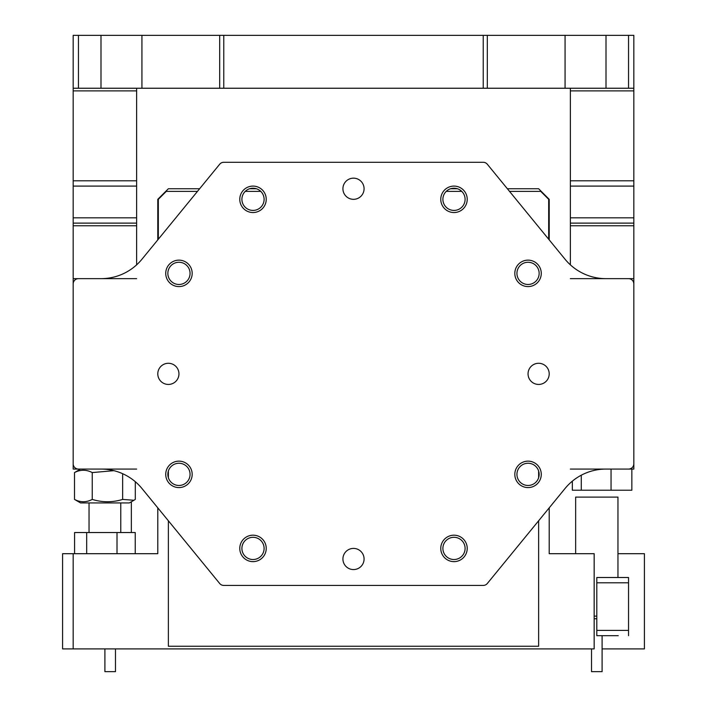 <?xml version="1.0" encoding="UTF-8"?>
<svg xmlns="http://www.w3.org/2000/svg" width="707" height="707" viewBox="0 0 707 707"><rect width="100%" height="100%" fill="white"/><g stroke="black" fill="none" stroke-linecap="round" stroke-linejoin="round"><path stroke-width="1.06" d="M168.372 363.283A10.578 10.578 0 0 0 157.794 373.862A10.578 10.578 0 0 0 168.372 384.44A10.578 10.578 0 0 0 178.951 373.862A10.578 10.578 0 0 0 168.372 363.283M538.628 363.283A10.578 10.578 0 0 0 528.049 373.862A10.578 10.578 0 0 0 538.628 384.44A10.578 10.578 0 0 0 549.206 373.862A10.578 10.578 0 0 0 538.628 363.283M353.5 178.164A10.578 10.578 0 0 0 342.922 188.742A10.578 10.578 0 0 0 353.5 199.321A10.578 10.578 0 0 0 364.078 188.742A10.578 10.578 0 0 0 353.5 178.164M353.5 548.411A10.578 10.578 0 0 0 342.922 558.99A10.578 10.578 0 0 0 353.5 569.568A10.578 10.578 0 0 0 364.078 558.99A10.578 10.578 0 0 0 353.5 548.411M178.951 286.591A13.221 13.221 0 0 1 165.73 273.37A13.221 13.221 0 0 1 178.951 260.141A13.221 13.221 0 0 1 192.18 273.37A13.221 13.221 0 0 1 178.951 286.591M178.951 262.262A11.109 11.109 0 0 0 167.851 273.37A11.109 11.109 0 0 0 178.951 284.479A11.109 11.109 0 0 0 190.059 273.37A11.109 11.109 0 0 0 178.951 262.262M253 212.542A13.221 13.221 0 0 1 239.779 199.321A13.221 13.221 0 0 1 253 186.091A13.221 13.221 0 0 1 266.23 199.321A13.221 13.221 0 0 1 253 212.542M253 188.212A11.109 11.109 0 0 0 241.9 199.321A11.109 11.109 0 0 0 253 210.421A11.109 11.109 0 0 0 264.109 199.321A11.109 11.109 0 0 0 253 188.212M454 212.542A13.221 13.221 0 0 1 440.77 199.321A13.221 13.221 0 0 1 454 186.091A13.221 13.221 0 0 1 467.221 199.321A13.221 13.221 0 0 1 454 212.542M454 188.212A11.109 11.109 0 0 0 442.891 199.321A11.109 11.109 0 0 0 454 210.421A11.109 11.109 0 0 0 465.1 199.321A11.109 11.109 0 0 0 454 188.212M528.049 286.591A13.221 13.221 0 0 1 514.82 273.37A13.221 13.221 0 0 1 528.049 260.141A13.221 13.221 0 0 1 541.27 273.37A13.221 13.221 0 0 1 528.049 286.591M528.049 262.262A11.109 11.109 0 0 0 516.941 273.37A11.109 11.109 0 0 0 528.049 284.479A11.109 11.109 0 0 0 539.149 273.37A11.109 11.109 0 0 0 528.049 262.262M528.049 487.583A13.221 13.221 0 0 1 514.82 474.362A13.221 13.221 0 0 1 528.049 461.141A13.221 13.221 0 0 1 541.27 474.362A13.221 13.221 0 0 1 528.049 487.583M528.049 463.253A11.109 11.109 0 0 0 516.941 474.362A11.109 11.109 0 0 0 528.049 485.47A11.109 11.109 0 0 0 539.149 474.362A11.109 11.109 0 0 0 528.049 463.253M178.951 487.583A13.221 13.221 0 0 1 165.73 474.362A13.221 13.221 0 0 1 178.951 461.141A13.221 13.221 0 0 1 192.18 474.362A13.221 13.221 0 0 1 178.951 487.583M178.951 463.253A11.109 11.109 0 0 0 167.851 474.362A11.109 11.109 0 0 0 178.951 485.47A11.109 11.109 0 0 0 190.059 474.362A11.109 11.109 0 0 0 178.951 463.253M454 561.632A13.221 13.221 0 0 1 440.77 548.411A13.221 13.221 0 0 1 454 535.19A13.221 13.221 0 0 1 467.221 548.411A13.221 13.221 0 0 1 454 561.632M454 537.302A11.109 11.109 0 0 0 442.891 548.411A11.109 11.109 0 0 0 454 559.52A11.109 11.109 0 0 0 465.1 548.411A11.109 11.109 0 0 0 454 537.302M253 561.632A13.221 13.221 0 0 1 239.779 548.411A13.221 13.221 0 0 1 253 535.19A13.221 13.221 0 0 1 266.23 548.411A13.221 13.221 0 0 1 253 561.632M253 537.302A11.109 11.109 0 0 0 241.9 548.411A11.109 11.109 0 0 0 253 559.52A11.109 11.109 0 0 0 264.109 548.411A11.109 11.109 0 0 0 253 537.302M219.683 583.496L141.93 488.466A52.892 52.892 0 0 0 100.995 469.068L78.459 469.068A5.294 5.294 0 0 1 73.166 463.783L73.166 283.949A5.294 5.294 0 0 1 78.459 278.655L100.995 278.655A52.892 52.892 0 0 0 141.93 259.257L219.683 164.236A5.294 5.294 0 0 1 223.774 162.292L483.226 162.292A5.294 5.294 0 0 1 487.317 164.236L565.07 259.257A52.892 52.892 0 0 0 606.005 278.655L628.541 278.655A5.294 5.294 0 0 1 633.834 283.949L633.834 463.783A5.294 5.294 0 0 1 628.541 469.068L606.005 469.068A52.892 52.892 0 0 0 565.07 488.466L487.317 583.496A5.294 5.294 0 0 1 483.226 585.431L223.774 585.431A5.294 5.294 0 0 1 219.683 583.496M628.541 88.242L628.541 35.35L633.834 35.35L633.834 88.242L73.166 88.242L73.166 35.35L78.459 35.35L78.459 88.242M219.683 88.242L219.683 35.35L78.459 35.35M628.541 35.35L487.317 35.35L487.317 88.242M483.226 88.242L483.226 35.35L223.774 35.35L223.774 88.242M219.683 35.35L223.774 35.35M483.226 35.35L487.317 35.35M633.834 186.091L570.363 186.091L570.363 180.806L633.834 180.806L633.834 223.12L570.363 223.12L570.363 217.827L633.834 217.827M570.363 186.091L570.363 217.827M570.363 180.806L570.363 88.242M633.834 180.806L633.834 90.885L570.363 90.885M570.363 264.842L570.363 225.763L633.834 225.763L633.834 223.12M633.834 225.763L633.834 281.298L633.127 281.298M633.127 466.426L633.834 466.426L633.834 281.298M633.834 466.426L633.834 469.068L570.363 469.068M633.834 88.242L633.834 90.885M570.363 225.763L570.363 223.12M570.363 278.655L633.834 278.655M618.227 635.681L596.805 635.681L596.805 577.504L628.541 577.504L628.541 582.789L596.805 582.789M596.805 630.397L628.541 630.397L628.541 582.789M628.541 630.397L628.541 635.681M115.48 648.902L115.48 671.65L104.901 671.65L104.901 648.902M575.648 553.696L575.648 497.101L617.962 497.101L617.962 577.504M594.163 616.115L596.805 616.115M602.099 635.681L602.099 671.65L591.52 671.65L591.52 648.902M596.805 618.758L594.163 618.758M549.206 507.856L549.206 553.696L594.163 553.696L594.163 648.902L62.587 648.902L62.587 553.696L157.794 553.696L157.794 507.856M157.794 239.867L157.794 199.321L168.372 188.742L199.63 188.742M249.615 188.742L256.394 188.742M450.606 188.742L457.385 188.742M507.37 188.742L538.628 188.742L549.206 199.321L549.206 239.867M602.099 648.902L644.413 648.902L644.413 553.696L617.962 553.696M73.166 553.696L73.166 648.902M168.372 470.977L168.372 477.746M168.372 520.785L168.372 646.26L538.628 646.26L538.628 520.785M538.628 477.746L538.628 470.977M158.324 239.222L158.324 199.321L166.26 191.385L197.465 191.385M245.232 191.385L260.777 191.385M446.223 191.385L461.768 191.385M509.535 191.385L540.74 191.385L548.676 199.321L548.676 239.222M136.637 186.091L73.166 186.091L73.166 180.806L136.637 180.806L136.637 223.12L73.166 223.12L73.166 217.827L136.637 217.827M73.166 186.091L73.166 217.827M73.166 180.806L73.166 88.242M136.637 180.806L136.637 90.885L73.166 90.885M136.637 469.068L73.166 469.068L73.166 225.763L136.637 225.763L136.637 223.12M136.637 225.763L136.637 264.842M136.637 88.242L136.637 90.885M73.166 225.763L73.166 223.12M73.166 466.426L73.873 466.426M73.873 281.298L73.166 281.298M73.166 278.655L136.637 278.655M611.051 469.068L611.051 490.225L631.855 490.225L631.855 469.068M611.051 490.225L581.287 490.225L581.287 475.201M581.287 490.225L572.334 490.225L572.334 481.167M117.009 553.696L117.009 532.539L74.571 532.539L74.571 553.696M86.678 553.696L86.678 532.539M135.24 553.696L135.24 532.539L117.009 532.539M80.554 502.924L129.363 502.924L133.968 500.264L122.638 499.416C112.537 502.518 102.409 502.518 92.246 499.416C86.342 502.518 80.43 502.518 74.509 499.416L80.554 502.924M135.302 481.706L135.302 499.416L133.968 500.264M80.439 469.068L74.509 472.576C80.404 469.475 86.316 469.475 92.246 472.576L113.907 470.668M74.509 472.576L74.509 499.416M92.246 472.576L92.246 499.416M122.638 473.699L122.638 499.416M141.93 35.35L141.93 88.242M100.995 35.35L100.995 88.242M606.005 35.35L606.005 88.242M565.07 35.35L565.07 88.242M131.352 501.776L131.352 532.539M120.773 502.924L120.773 532.539M89.038 502.924L89.038 532.539"/></g></svg>
